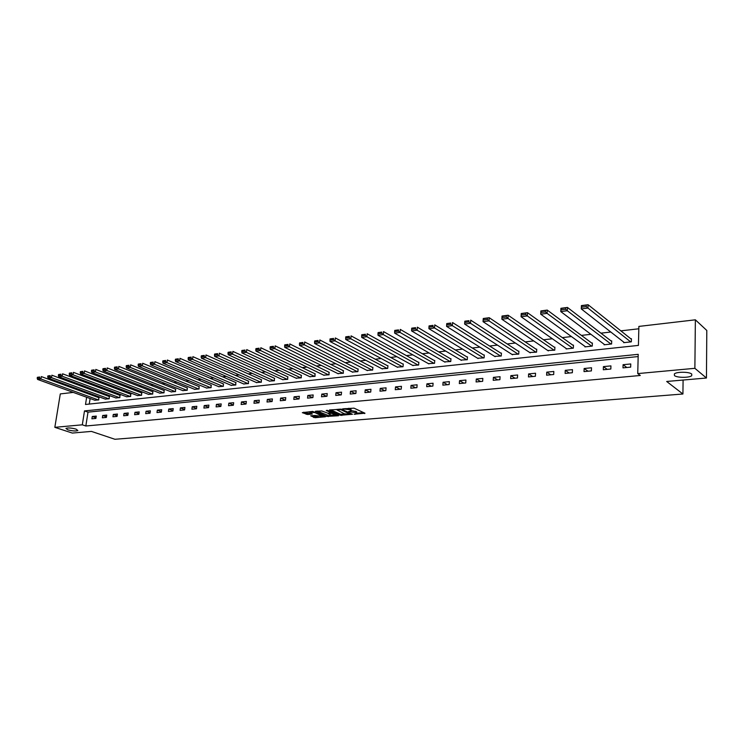 <?xml version="1.0" encoding="UTF-8"?>
<svg xmlns="http://www.w3.org/2000/svg" width="744" height="744" viewBox="0 0 744 744"><rect width="100%" height="100%" fill="white"/><g stroke="black" fill="none" stroke-linecap="round" stroke-linejoin="round"><path stroke-width="1.12" d="M354.107 414.222L364.96 413.227L353.995 408.149L342.603 408.865L349.847 409.721L351.27 410.911L348.443 411.646L356.45 412.753L356.934 413.497L354.107 414.222M76.028 429.111C71.368 427.884 68.002 427.651 65.946 428.414L67.825 429.846C72.466 431.064 75.814 431.288 77.869 430.525L76.028 429.111M691.706 374.027C689.353 371.74 676.649 371.647 674.389 373.888L674.445 375.571C676.882 377.831 689.39 377.924 691.725 375.692L691.706 374.027M310.676 415.812L315.047 417.709L325.5 416.761L312.657 411.413L302.324 412.65L307.644 414.51L312.35 414.027L309.811 412.334L314.87 412.567L322.691 416.417L314.972 415.45L310.676 415.812M86.639 397.25L85.504 404.476L638.426 345.402L638.882 326.411L695.37 319.818L706.8 330.457L706.447 378.017L666.68 381.467L682.918 394.004L114.929 439.276L91.41 431.399L72.298 433.064L54.833 427.335L60.292 393.92L73.293 392.404M706.447 378.017L694.877 368.317L637.748 373.59L638.212 354.33L84.49 410.921L82.314 424.805L54.833 427.335M638.157 356.562L87.997 412.148L85.839 425.996L640.277 375.488L637.748 373.59M85.839 425.996L82.314 424.805M340.324 415.282L352.479 414.259L341.45 409.237L329.471 409.953L340.324 415.282L340.427 414.222L345.439 414.129M338.529 415.747L326.839 416.398L315.484 411.246L321.78 410.958L327.825 413.171L331.164 412.808L326.263 410.465L327.49 410.353L338.576 415.31M682.918 394.004L683.094 380.044M630.763 363.956L623.081 364.7L622.998 367.871L630.679 367.127L630.763 363.956M610.926 365.89L603.412 366.615L603.31 369.759L610.833 369.033L610.926 365.89M591.508 367.778L584.142 368.503L584.021 371.609L591.396 370.903L591.508 367.778M572.471 369.638L565.254 370.345L565.124 373.414L572.35 372.725L572.471 369.638M553.824 371.461L546.756 372.149L546.608 375.19L553.685 374.511L553.824 371.461M535.55 373.237L528.612 373.916L528.463 376.938L535.401 376.269L535.55 373.237M517.629 374.985L510.83 375.655L510.663 378.64L517.471 377.989L517.629 374.985M500.061 376.706L493.393 377.357L493.216 380.314L499.894 379.673L500.061 376.706M482.828 378.389L476.29 379.022L476.104 381.96L482.651 381.328L482.828 378.389M465.93 380.035L459.522 380.658L459.327 383.569L465.744 382.955L465.93 380.035M449.357 381.653L443.061 382.267L442.857 385.15L449.153 384.546L449.357 381.653M433.082 383.234L426.907 383.839L426.693 386.694L432.878 386.099L433.082 383.234M417.114 384.797L411.06 385.392L410.837 388.219L416.9 387.633L417.114 384.797M401.444 386.322L395.492 386.908L395.269 389.707L401.221 389.14L401.444 386.322M386.062 387.829L380.221 388.396L379.979 391.177L385.829 390.619L386.062 387.829M370.958 389.298L365.22 389.865L364.969 392.618L370.707 392.069L370.958 389.298M356.116 390.749L350.48 391.298L350.229 394.032L355.865 393.492L356.116 390.749M341.543 392.172L336.009 392.711L335.749 395.417L341.282 394.887L341.543 392.172M327.23 393.567L321.789 394.097L321.52 396.784L326.96 396.264L327.23 393.567M313.159 394.943L307.821 395.464L307.542 398.124L312.889 397.612L313.159 394.943M299.339 396.292L294.085 396.803L293.806 399.444L299.06 398.942L299.339 396.292M285.752 397.612L280.59 398.114L280.302 400.737L285.473 400.244L285.752 397.612M272.397 398.914L267.329 399.416L267.031 402.011L272.109 401.528L272.397 398.914M259.275 400.198L254.281 400.681L253.983 403.267L258.977 402.783L259.275 400.198M246.357 401.453L241.456 401.937L241.149 404.494L246.059 404.02L246.357 401.453M233.663 402.699L228.836 403.164L228.529 405.703L233.356 405.238L233.663 402.699M221.182 403.918L216.43 404.373L216.113 406.894L220.866 406.438L221.182 403.918M208.897 405.117L204.228 405.573L203.903 408.065L208.58 407.619L208.897 405.117M196.816 406.289L192.222 406.745L191.896 409.219L196.49 408.772L196.816 406.289M184.921 407.452L180.401 407.898L180.076 410.353L184.596 409.916L184.921 407.452M173.222 408.596L168.776 409.033L168.442 411.469L172.887 411.041L173.222 408.596M161.708 409.721L157.328 410.149L156.993 412.567L161.374 412.148L161.708 409.721M150.372 410.828L146.057 411.246L145.722 413.645L150.028 413.236L150.372 410.828M139.212 411.916L134.971 412.325L134.627 414.706L138.868 414.306L139.212 411.916M128.228 412.985L124.043 413.394L123.699 415.757L127.875 415.357L128.228 412.985M117.413 414.036L113.293 414.445L112.939 416.789L117.059 416.398L117.413 414.036M106.755 415.078L102.7 415.478L102.347 417.803L106.401 417.421L106.755 415.078M96.264 416.101L92.265 416.491L91.912 418.807L95.902 418.426L96.264 416.101M638.826 328.783L620.859 330.857M610.805 332.019L600.929 333.154M590.922 334.307L581.417 335.404M571.448 336.558L562.297 337.618M552.374 338.762L543.566 339.776M533.69 340.919L525.217 341.896M515.378 343.031L507.231 343.97M497.438 345.104L489.599 346.007M479.852 347.132L472.31 348.006M462.601 349.122L455.356 349.959M445.693 351.075L438.718 351.884M429.111 352.991L422.406 353.763M412.836 354.869L406.401 355.613M396.868 356.711L390.684 357.427M381.198 358.524L375.264 359.213M365.825 360.301L360.115 360.961M350.731 362.04L345.253 362.672M335.907 363.751L330.652 364.355M321.343 365.434L316.312 366.011M307.049 367.08L302.222 367.638M293.006 368.708L288.374 369.238M279.205 370.298L274.769 370.81M265.645 371.861L261.395 372.353M252.318 373.404L248.254 373.869M239.215 374.911L235.337 375.367M226.343 376.399L222.633 376.827M213.677 377.868L210.133 378.278M201.224 379.301L197.848 379.691M188.976 380.714L185.758 381.086M176.933 382.109L173.863 382.463M165.084 383.476L162.164 383.811M153.422 384.825L150.641 385.141M141.946 386.145L139.314 386.452M130.656 387.447L128.154 387.736M119.542 388.731L117.171 389.01M108.596 389.996L106.355 390.256M97.827 391.242L95.706 391.483M90.861 393.799L90.712 394.711M90.126 398.524L89.252 404.076M623.714 342.11L623.695 342.668L631.331 341.831L631.414 338.687L630.773 338.762M604.137 344.277L604.119 344.798L611.605 343.979L611.698 340.873L611.075 340.938M584.961 346.397L584.942 346.89L592.271 346.09L592.382 343.012L591.768 343.077M566.165 348.471L566.147 348.945L573.336 348.155L573.457 345.104L572.852 345.169M547.751 350.498L554.773 350.182L554.903 347.16L554.317 347.225M529.7 352.489L536.573 352.163L536.722 349.178L536.145 349.234M511.993 354.442L518.745 354.116L518.894 351.149L518.336 351.214M494.639 356.357L501.251 356.023L501.419 353.084L500.861 353.149M477.611 358.227L484.093 357.892L484.27 354.981L483.73 355.046M460.899 360.068L467.269 359.724L467.455 356.841L466.925 356.906M444.512 361.872L450.752 361.528L450.957 358.673L450.427 358.729M428.423 363.639L434.552 363.295L434.756 360.468L434.245 360.524M412.632 365.378L418.649 365.034L418.863 362.226L418.361 362.282M397.138 367.08L403.034 366.736L403.267 363.956L402.764 364.002M381.914 368.745L387.708 368.41L387.94 365.648L387.457 365.704M366.969 370.391L372.66 370.047L372.902 367.313L372.418 367.369M352.284 372L357.873 371.665L358.124 368.95L357.65 369.005M337.86 373.581L343.356 373.246L343.151 370.605M323.687 375.143L329.09 374.799L328.894 372.186M309.764 376.669L315.065 376.334L314.889 373.739M296.075 378.166L301.292 377.831L301.125 375.264M282.627 379.645L287.742 379.31L287.603 376.762M269.402 381.095L274.434 380.761L274.303 378.231M256.392 382.518L261.349 382.193L261.228 379.682M243.604 383.923L248.477 383.597L248.366 381.105M231.031 385.299L235.811 384.974L235.718 382.5M218.652 386.657L223.367 386.331L223.274 383.876M206.479 387.987L211.11 387.671L211.045 385.234M194.5 389.298L199.067 388.991L199.001 386.573M182.717 390.591L187.2 390.284L187.153 387.884M171.12 391.865L175.538 391.558L175.491 389.168M159.7 393.111L164.043 392.804L164.015 390.442M148.465 394.339L152.743 394.041L152.715 391.697M137.398 395.557L141.611 395.259L141.593 392.925M126.499 396.747L130.646 396.45L130.637 394.134M115.766 397.919L119.849 397.631L119.858 395.334M105.202 399.082L109.219 398.784L109.238 396.506M94.786 400.216L98.747 399.928L98.775 397.668M695.37 319.818L694.877 368.317M81.738 391.418L83.737 391.186M87.374 392.525L87.234 393.437M87.997 412.148L84.49 410.921M623.081 364.7L626.848 367.499M603.412 366.615L607.262 369.377M584.142 368.503L588.067 371.219M565.254 370.345L569.262 373.023M546.756 372.149L550.83 374.79M528.612 373.916L532.76 376.52M510.83 375.655L515.043 378.222M493.393 377.357L497.662 379.886M476.29 379.022L480.624 381.523M459.522 380.658L463.903 383.123M443.061 382.267L447.497 384.704M426.907 383.839L431.39 386.248M411.06 385.392L415.589 387.764M395.492 386.908L400.077 389.252M380.221 388.396L384.843 390.712M365.22 389.865L369.88 392.144M350.48 391.298L355.176 393.557M336.009 392.711L340.743 394.943M321.789 394.097L326.56 396.301M307.821 395.464L312.62 397.64M294.085 396.803L298.921 398.951M280.59 398.114L285.454 400.244M267.329 399.416L272.118 401.472M254.281 400.681L258.986 402.671M241.456 401.937L246.078 403.862M228.836 403.164L233.383 405.024M216.43 404.373L220.903 406.178M204.228 405.573L208.618 407.312M192.222 406.745L196.537 408.428M180.401 407.898L184.652 409.535M168.776 409.033L172.952 410.614M157.328 410.149L161.439 411.683M146.057 411.246L150.102 412.743M134.971 412.325L138.942 413.785M124.043 413.394L127.959 414.808M113.293 414.445L117.143 415.812M102.7 415.478L106.494 416.807M92.265 416.491L96.004 417.793M356.971 413.106L356.553 411.683L356.45 412.753M351.354 410.586L356.553 411.683M351.308 410.511L350.87 409.079L350.777 410.149M348.75 408.27L350.87 409.079M357.008 413.162L363.621 412.604M330.671 409.842L340.427 414.222M350.377 414.306L340.882 409.665L337.162 410.009L344.323 413.776L350.377 414.306M337.441 414.799L336.13 414.91M331.703 415.282L328.42 415.561L328.318 416.603M317.121 411.032L328.42 415.561M331.015 415.05L336.093 415.273L331.61 413.311L328.271 413.673L331.015 415.05M331.21 412.297L331.712 412.25L331.61 413.311M303.794 412.195L306.277 413.264L310.815 413.199M311.922 415.71L315.149 416.668L318.32 416.408M322.729 416.036L323.975 415.933M631.396 339.255L588.086 304.724L587.955 308.062L630.698 341.896M624.328 342.593L581.287 308.927L581.417 305.598L588.086 304.724L581.613 305.868L581.566 307.198L586.235 306.593L586.281 305.254M586.235 306.593L587.955 308.062L581.287 308.927L581.566 307.198M611.68 341.412L567.439 307.439L567.3 310.741L610.973 344.053M604.742 344.732L560.781 311.587L560.92 308.295L567.439 307.439L561.078 308.565L561.013 309.885L565.589 309.29L565.645 307.969M565.589 309.29L567.3 310.741L560.781 311.587L561.013 309.885M592.364 343.523L547.249 310.09L547.091 313.363L591.657 346.155M585.547 346.825L540.711 314.191L540.869 310.927L547.249 310.09L540.981 311.206L540.916 312.508L545.389 311.922L545.454 310.62M545.389 311.922L547.091 313.363L540.711 314.191L540.916 312.508M573.438 345.588L527.487 312.685L527.329 315.93L572.731 348.22M566.742 348.88L521.079 316.739L521.246 313.512L527.487 312.685L521.321 313.782L521.256 315.075L525.627 314.507L525.701 313.205M525.627 314.507L527.329 315.93L521.079 316.739L521.256 315.075M554.885 347.615L508.152 315.233L507.975 318.432L554.178 350.247M548.319 350.889L501.865 319.223L502.042 316.033L508.152 315.233L502.088 316.312L502.014 317.586L506.292 317.028L506.366 315.744M506.292 317.028L507.975 318.432L501.865 319.223L502.014 317.586M536.703 349.615L489.226 317.716L489.041 320.887L535.996 352.228M530.249 352.861L483.051 321.668L483.247 318.506L489.226 317.716L483.256 318.785L483.172 320.05L487.366 319.502L487.441 318.227M487.366 319.502L489.041 320.887L483.051 321.668L483.172 320.05M518.875 351.568L470.701 320.153L470.496 323.296L518.177 354.172M512.532 354.786L464.628 324.058L464.73 322.459L468.832 321.919L468.915 320.664L464.814 321.203L464.73 322.459M464.814 321.203L468.915 320.664M468.832 321.919L470.496 323.296L464.628 324.058M501.391 353.484L452.547 322.543L452.333 325.649L500.693 356.078M495.16 356.683L446.595 326.393L446.66 324.812L450.678 324.291L450.771 323.045L446.753 323.575L446.66 324.812M446.753 323.575L450.771 323.045M450.678 324.291L452.333 325.649L446.595 326.393M484.251 355.362L434.775 324.877L434.543 327.955L483.554 357.948M478.122 358.543L428.925 328.681L428.963 327.127L432.906 326.607L432.999 325.379L429.056 325.891L428.963 327.127M429.056 325.891L432.999 325.379M432.906 326.607L434.543 327.955L428.925 328.681M467.427 357.213L417.356 327.165L417.124 330.215L466.73 359.789M461.41 360.366L411.609 330.931L411.627 329.387L415.487 328.885L415.589 327.667L411.73 328.169L411.627 329.387M411.73 328.169L415.589 327.667M415.487 328.885L417.124 330.215L411.609 330.931M450.929 359.017L400.291 329.406L400.039 332.428L450.232 361.584M445.005 362.161L394.646 333.126L394.636 331.61L398.421 331.117L398.524 329.908L394.738 330.401L394.636 331.61M394.738 330.401L398.524 329.908M398.421 331.117L400.039 332.428L394.646 333.126M434.738 360.803L383.569 331.601L383.309 334.595L434.04 363.351M428.907 363.909L378.008 335.284L377.989 333.777L381.691 333.293L381.802 332.103L378.092 332.587L377.989 333.777M378.092 332.587L381.802 332.103M381.691 333.293L383.309 334.595L378.008 335.284M418.844 362.551L367.164 333.758L366.894 336.725L418.147 365.09M413.115 365.639L361.705 337.395L361.658 335.916L365.295 335.442L365.406 334.251L361.77 334.726L361.658 335.916M361.77 334.726L365.406 334.251M365.295 335.442L366.894 336.725L361.705 337.395M403.239 364.262L351.084 335.87L350.805 338.808L402.541 366.792M397.603 367.331L345.718 339.469L345.653 337.999L349.215 337.534L349.327 336.362L345.765 336.827L345.653 337.999M345.765 336.827L349.327 336.362M349.215 337.534L350.805 338.808L345.718 339.469M387.922 365.946L335.321 337.943L335.033 340.854L387.224 368.457M382.37 368.987L330.038 341.505L329.955 340.055L333.452 339.599L333.563 338.427L330.066 338.892L329.955 340.055M330.066 338.892L333.563 338.427M333.452 339.599L335.033 340.854L330.038 341.505M372.874 367.601L319.846 339.98L319.557 342.863L372.177 370.103M367.415 370.624L314.656 343.496L314.554 342.063L317.986 341.617L318.097 340.464L314.675 340.91L314.554 342.063M314.675 340.91L318.097 340.464M317.986 341.617L319.557 342.863L314.656 343.496M358.097 369.229L304.677 341.97L304.37 344.835L357.408 371.712M352.721 372.223L299.562 345.458L299.441 344.035L302.808 343.598L302.929 342.454L299.572 342.891L299.441 344.035M299.572 342.891L302.929 342.454M302.808 343.598L304.37 344.835L299.562 345.458M343.589 370.828L289.788 343.933L289.472 346.76L342.891 373.293M338.297 373.795L284.757 347.374L284.617 345.969L287.919 345.542L288.049 344.407L284.747 344.844L284.617 345.969M284.747 344.844L288.049 344.407M287.919 345.542L289.472 346.76L284.757 347.374M329.322 372.4L275.168 345.848L274.852 348.657L328.634 374.855M324.114 375.348L270.221 349.262L270.072 347.867L273.308 347.448L273.439 346.323L270.193 346.751L270.072 347.867M270.193 346.751L273.439 346.323M273.308 347.448L274.852 348.657L270.221 349.262M315.307 373.934L260.828 347.736L260.502 350.517L314.619 376.38M310.183 376.864L255.955 351.112L255.787 349.736L258.968 349.317L259.098 348.211L255.917 348.62L255.787 349.736M255.917 348.62L259.098 348.211M258.968 349.317L260.502 350.517L255.955 351.112M301.543 375.45L246.738 349.587L246.413 352.349L300.855 377.887M296.484 378.361L241.949 352.926L241.763 351.568L244.888 351.159L245.018 350.052L241.893 350.461L241.763 351.568M241.893 350.461L245.018 350.052M244.888 351.159L246.413 352.349L241.949 352.926M288.002 376.948L232.909 351.401L232.574 354.144L287.314 379.356M283.027 379.831L228.194 354.711L227.99 353.363L231.059 352.963L231.198 351.866L228.129 352.275L227.99 353.363M228.129 352.275L231.198 351.866M231.059 352.963L232.574 354.144L228.194 354.711M274.694 378.408L219.331 353.186L218.987 355.902L274.015 380.807M269.793 381.272L214.681 356.46L214.467 355.13L217.481 354.739L217.62 353.651L214.607 354.051L214.467 355.13M214.607 354.051L217.62 353.651M217.481 354.739L218.987 355.902L214.681 356.46M261.618 379.849L205.986 354.944L205.642 357.632L260.93 382.239M256.782 382.686L201.41 358.18L201.178 356.869L204.144 356.478L204.284 355.399L201.326 355.79L201.178 356.869M201.326 355.79L204.284 355.399M204.144 356.478L205.642 357.632L201.41 358.18M248.747 381.272L192.882 356.664L192.529 359.333L248.068 383.644M243.986 384.09L188.372 359.873L188.13 358.571L191.041 358.19L191.18 357.12L188.269 357.501L188.13 358.571M188.269 357.501L191.18 357.12M191.041 358.19L192.529 359.333L188.372 359.873M236.099 382.667L180.002 358.357L179.648 361.007L235.411 385.02M231.403 385.457L175.565 361.538L175.305 360.245L178.169 359.873L178.309 358.813L175.454 359.185L175.305 360.245M175.454 359.185L178.309 358.813M178.169 359.873L179.648 361.007L175.565 361.538M223.646 384.034L167.344 360.022L166.982 362.644L222.968 386.378M219.024 386.806L162.973 363.165L162.703 361.891L165.512 361.519L165.661 360.468L162.852 360.84L162.703 361.891M162.852 360.84L165.661 360.468M165.512 361.519L166.982 362.644L162.973 363.165M211.408 385.392L154.91 361.658L154.538 364.262L210.729 387.717M206.841 388.136L150.595 364.774L150.316 363.509L153.078 363.146L153.227 362.105L150.465 362.468L150.316 363.509M150.465 362.468L153.227 362.105M153.078 363.146L154.538 364.262L150.595 364.774M199.355 386.713L142.681 363.267L142.309 365.843L198.676 389.028M194.863 389.447L138.43 366.346L138.142 365.099L140.858 364.737L141.007 363.704L138.291 364.067L138.142 365.099M138.291 364.067L141.007 363.704M140.858 364.737L142.309 365.843L138.43 366.346M187.507 388.024L130.665 364.839L130.284 367.406L186.828 390.321M183.071 390.73L126.471 367.899L126.173 366.662L128.842 366.308L128.991 365.285L126.322 365.639L126.173 366.662M126.322 365.639L128.991 365.285M128.842 366.308L130.284 367.406L126.471 367.899M175.835 389.307L118.845 366.401L118.463 368.94L175.166 391.595M171.464 391.995L114.716 369.424L114.399 368.196L117.022 367.852L117.18 366.839L114.557 367.183L114.399 368.196M114.557 367.183L117.18 366.839M117.022 367.852L118.463 368.94L114.716 369.424M164.359 390.581L107.22 367.927L106.829 370.447L163.68 392.851M160.044 393.241L103.146 370.921L102.821 369.703L105.406 369.368L105.555 368.364L102.979 368.699L102.821 369.703M102.979 368.699L105.555 368.364M105.406 369.368L106.829 370.447L103.146 370.921M153.05 391.828L95.79 369.424L95.399 371.926L152.381 394.078M148.791 394.469L91.772 372.4L91.438 371.191L93.977 370.865L94.135 369.861L91.596 370.196L91.438 371.191M91.596 370.196L94.135 369.861M93.977 370.865L95.399 371.926L91.772 372.4M141.927 393.055L84.537 370.903L84.146 373.386L141.248 395.297M137.724 395.678L80.575 373.851L80.24 372.651L82.733 372.326L82.891 371.34L80.399 371.665L80.24 372.651M80.399 371.665L82.891 371.34M82.733 372.326L84.146 373.386L80.575 373.851M130.963 394.264L73.47 372.363L73.079 374.818L130.293 396.487M126.824 396.868L69.564 375.274L69.22 374.093L71.675 373.776L71.833 372.791L69.378 373.107L69.22 374.093M69.378 373.107L71.833 372.791M71.675 373.776L73.079 374.818L69.564 375.274M120.175 395.455L62.589 373.795L62.189 376.232L119.505 397.668M116.083 398.04L58.73 376.678L58.376 375.506L60.794 375.19L60.952 374.213L58.534 374.539L58.376 375.506M58.534 374.539L60.952 374.213M60.794 375.19L62.189 376.232L58.73 376.678M109.545 396.626L51.875 375.199L51.466 377.627L108.884 398.821M105.509 399.193L48.072 378.064L47.7 376.901L50.081 376.594L50.248 375.627L47.867 375.934L47.7 376.901M47.867 375.934L50.248 375.627M50.081 376.594L51.466 377.627L48.072 378.064M99.082 397.78L41.329 376.585L40.92 378.994L98.413 399.965M95.093 400.328L37.572 379.421L37.2 378.278L39.544 377.971L39.702 377.003L37.367 377.31L37.2 378.278M37.367 377.31L39.702 377.003M39.544 377.971L40.92 378.994L37.572 379.421M355.195 413.906L355.148 414.371M343.821 408.698L343.774 409.172M349.541 411.32L349.503 411.785M355.641 411.265L355.539 412.334M350.777 411.144L350.731 411.683M349.95 408.651L349.847 409.721M345.049 408.586L345.002 409.07M364.7 413.106L364.662 413.58M341.905 414.427L341.812 415.478M350.629 413.422L350.573 414.064M340.938 409.098L340.882 409.665M339.868 409.042L339.822 409.516M338.576 409.154L338.529 409.628M326.942 415.357L326.839 416.398M331.061 411.953L330.996 412.576M335.721 414.036L335.665 414.659M333.163 412.883L333.098 413.506M328.736 413.097L328.69 413.562M322.301 415.199L322.245 415.803M314.935 411.962L314.87 412.567M307.756 413.469L307.644 414.51M306.277 413.264L306.175 414.306M315.149 416.668L315.047 417.709M313.689 416.473L313.577 417.505M691.743 374.055L691.725 375.692M350.75 413.478L350.694 414.138M337.227 409.274L337.162 410.009M331.238 412.027L331.173 412.697M336.195 414.241L336.13 414.966M328.327 413.134L328.271 413.673M322.794 415.412L322.719 416.119M309.885 411.664L309.811 412.334"/></g></svg>

